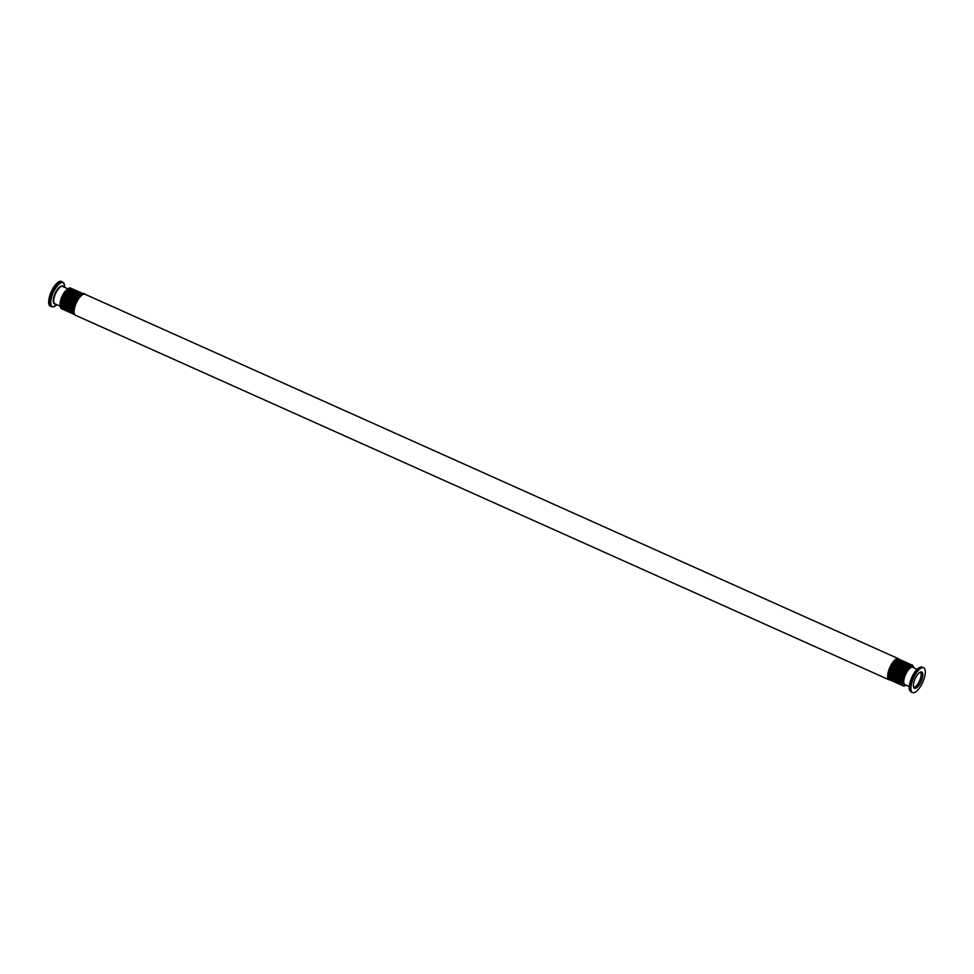 <?xml version="1.0" encoding="UTF-8"?>
<svg xmlns="http://www.w3.org/2000/svg" width="974" height="974" viewBox="0 0 974 974"><rect width="100%" height="100%" fill="white"/><g stroke="black" fill="none" stroke-linecap="round" stroke-linejoin="round"><path stroke-width="1.46" d="M64.661 287.367L63.736 282.862L61.423 281.449A13.575 5.053 114.1 0 0 51.561 291.092A13.575 5.053 114.1 0 0 50.319 306.226L52.925 307.005L56.894 304.704M913.807 677.429A13.575 5.053 -65.9 0 1 923.669 667.774A13.575 5.053 -65.9 0 1 922.731 682.238A13.575 5.053 -65.9 0 1 912.565 692.551A13.575 5.053 -65.9 0 1 913.807 677.429M920.54 672.06A8.486 3.166 -65.9 0 1 919.553 680.814A8.486 3.166 -65.9 0 1 913.685 687.376M920.929 671.963A8.888 3.312 -65.9 0 1 919.699 680.875A8.888 3.312 -65.9 0 1 913.868 687.729M915.292 678.367A8.888 3.312 -65.9 0 1 921.745 672.048A8.888 3.312 -65.9 0 1 921.136 681.52A8.888 3.312 -65.9 0 1 914.476 688.277A8.888 3.312 -65.9 0 1 915.292 678.367M60.132 303.45A9.496 3.543 -65.9 0 1 62.166 296.084A9.496 3.543 -65.9 0 1 65.879 290.617M909.314 686.633L904.919 684.661A9.496 3.543 -65.9 0 1 905.564 674.544A9.496 3.543 -65.9 0 1 912.687 667.324L917.082 669.296M63.152 286.685A9.801 3.652 114.1 0 0 55.335 293.016A9.801 3.652 114.1 0 0 55.384 304.034M60.059 306.128L54.897 303.815A9.496 3.543 -65.9 0 1 55.761 293.223A9.496 3.543 -65.9 0 1 62.665 286.466L67.827 288.779M56.869 304.692A13.076 4.87 -65.9 0 1 50.989 304.643A13.076 4.87 -65.9 0 1 53.558 292.017A13.076 4.87 -65.9 0 1 61.021 282.837A13.076 4.87 -65.9 0 1 64.637 287.354M62.701 282.022A13.575 5.053 114.1 0 0 52.84 291.664A13.575 5.053 114.1 0 0 51.598 306.798M920.333 667.3A13.076 4.87 114.1 0 0 912.127 676.699A13.076 4.87 114.1 0 0 909.984 690.383M912.528 676.845A13.575 5.053 -65.9 0 1 922.378 667.202C919.639 666.094 916.217 669.26 912.127 676.699C906.502 691.771 910.471 690.14 911.274 691.978A13.575 5.053 -65.9 0 1 912.528 676.845M60.79 300.382A9.058 3.372 -65.9 0 1 64.028 293.15M60.242 306.481A10.957 4.079 -65.9 0 1 62.202 296.668A10.957 4.079 -65.9 0 1 68.217 288.681M62.263 308.697A10.957 4.079 -65.9 0 1 63.176 297.107A10.957 4.079 -65.9 0 1 71.224 288.718M62.519 301.149A9.058 3.372 -65.9 0 1 65.757 293.929M61.959 307.26A10.957 4.079 -65.9 0 1 63.919 297.447A10.957 4.079 -65.9 0 1 69.945 289.448M63.992 309.476A10.957 4.079 -65.9 0 1 64.905 297.886A10.957 4.079 -65.9 0 1 72.94 289.485M64.235 301.928A9.058 3.372 -65.9 0 1 67.474 294.696M63.687 308.028A10.957 4.079 -65.9 0 1 65.648 298.214A10.957 4.079 -65.9 0 1 71.674 290.215M65.708 310.243A10.957 4.079 -65.9 0 1 66.622 298.653A10.957 4.079 -65.9 0 1 74.669 290.264M65.964 302.695A9.058 3.372 -65.9 0 1 69.203 295.475M65.416 308.807A10.957 4.079 -65.9 0 1 67.376 298.994A10.957 4.079 -65.9 0 1 73.391 290.995M67.437 311.023A10.957 4.079 -65.9 0 1 68.35 299.432A10.957 4.079 -65.9 0 1 76.398 291.031M67.693 303.462A9.058 3.372 -65.9 0 1 70.919 296.242M67.133 309.574A10.957 4.079 -65.9 0 1 69.093 299.761A10.957 4.079 -65.9 0 1 75.12 291.762M69.166 311.79A10.957 4.079 -65.9 0 1 70.079 300.199A10.957 4.079 -65.9 0 1 78.115 291.798M69.41 304.241A9.058 3.372 -65.9 0 1 72.648 297.021M68.862 310.353A10.957 4.079 -65.9 0 1 70.822 300.54A10.957 4.079 -65.9 0 1 76.836 292.541M70.883 312.569A10.957 4.079 -65.9 0 1 71.796 300.978A10.957 4.079 -65.9 0 1 79.844 292.577M71.139 305.008A9.058 3.372 -65.9 0 1 74.377 297.788M70.591 311.12A10.957 4.079 -65.9 0 1 72.551 301.307A10.957 4.079 -65.9 0 1 78.565 293.308M72.612 313.336A10.957 4.079 -65.9 0 1 73.525 301.745A10.957 4.079 -65.9 0 1 81.573 293.344M72.867 305.787A9.058 3.372 -65.9 0 1 76.094 298.568M72.307 311.899A10.957 4.079 -65.9 0 1 74.267 302.086A10.957 4.079 -65.9 0 1 80.294 294.087M74.341 314.115A10.957 4.079 -65.9 0 1 75.254 302.524A10.957 4.079 -65.9 0 1 83.289 294.124M74.584 306.554A9.058 3.372 -65.9 0 1 77.823 299.335M74.036 312.666A10.957 4.079 -65.9 0 1 75.996 302.853A10.957 4.079 -65.9 0 1 82.011 294.854M75.497 315.272A11.542 4.298 -65.9 0 1 76.289 302.987A11.542 4.298 -65.9 0 1 84.933 294.209C84.251 291.969 81.366 294.635 76.252 302.208C71.431 315.101 74.754 313.604 75.497 315.272L889.055 679.791A11.542 4.298 -65.9 0 1 889.846 667.494A11.542 4.298 -65.9 0 1 898.491 658.728L899.258 659.313M904.103 683.785A9.058 3.372 -65.9 0 1 904.968 674.276A9.058 3.372 -65.9 0 1 911.481 667.3M906.027 685.16A10.957 4.079 -65.9 0 1 904.322 673.984A10.957 4.079 -65.9 0 1 913.795 667.823M901.388 683.371A10.957 4.079 -65.9 0 1 903.348 673.545A10.957 4.079 -65.9 0 1 909.363 665.559M901.936 677.259A9.058 3.372 -65.9 0 1 905.175 670.027M901.693 684.807A10.957 4.079 -65.9 0 1 902.606 673.217A10.957 4.079 -65.9 0 1 910.641 664.816M899.659 682.591A10.957 4.079 -65.9 0 1 901.62 672.778A10.957 4.079 -65.9 0 1 907.646 664.779M900.22 676.48A9.058 3.372 -65.9 0 1 903.446 669.26M899.964 684.028A10.957 4.079 -65.9 0 1 900.877 672.437A10.957 4.079 -65.9 0 1 908.925 664.049M897.943 681.824A10.957 4.079 -65.9 0 1 899.903 671.999A10.957 4.079 -65.9 0 1 905.917 664.012M898.491 675.712A9.058 3.372 -65.9 0 1 901.729 668.493M898.235 683.261A10.957 4.079 -65.9 0 1 899.148 671.67A10.957 4.079 -65.9 0 1 907.196 663.27M896.214 681.045A10.957 4.079 -65.9 0 1 898.174 671.232A10.957 4.079 -65.9 0 1 904.189 663.233M896.762 674.933A9.058 3.372 -65.9 0 1 900 667.714M896.518 682.494A10.957 4.079 -65.9 0 1 897.431 670.903A10.957 4.079 -65.9 0 1 905.467 662.503M894.485 680.278A10.957 4.079 -65.9 0 1 896.445 670.465A10.957 4.079 -65.9 0 1 902.472 662.466M895.045 674.166A9.058 3.372 -65.9 0 1 898.271 666.947M894.789 681.715A10.957 4.079 -65.9 0 1 895.703 670.124A10.957 4.079 -65.9 0 1 903.75 661.723M892.768 679.499A10.957 4.079 -65.9 0 1 894.729 669.686A10.957 4.079 -65.9 0 1 900.743 661.687M893.316 673.387A9.058 3.372 -65.9 0 1 896.555 666.167M893.061 680.948A10.957 4.079 -65.9 0 1 893.974 669.357A10.957 4.079 -65.9 0 1 902.021 660.956M891.04 678.732A10.957 4.079 -65.9 0 1 893 668.919A10.957 4.079 -65.9 0 1 899.026 660.92M891.587 672.62A9.058 3.372 -65.9 0 1 894.826 665.4M891.344 680.169A10.957 4.079 -65.9 0 1 892.257 668.578A10.957 4.079 -65.9 0 1 900.293 660.177M889.311 677.953A10.957 4.079 -65.9 0 1 891.283 668.14A10.957 4.079 -65.9 0 1 897.298 660.141M889.871 671.853A9.058 3.372 -65.9 0 1 893.097 664.621M889.615 679.402A10.957 4.079 -65.9 0 1 890.528 667.811A10.957 4.079 -65.9 0 1 898.576 659.41M923.669 667.774L922.378 667.202M912.565 692.551L911.274 691.978M71.906 288.621L69.933 287.854L68.204 288.523L65.112 291.567L62.166 296.644L60.071 304.034L60.79 308.332L62.653 309.282M73.634 289.388L71.662 288.633L69.933 289.29L66.841 292.346L63.894 297.411L61.788 304.813L62.506 309.111L64.369 310.049M75.351 290.155L73.391 289.4L71.662 290.069L68.57 293.113L65.623 298.178L63.517 305.58L64.235 309.878L66.098 310.828M77.08 290.934L75.108 290.179L73.379 290.836L70.286 293.88L67.34 298.957L65.234 306.36L65.964 310.645L67.827 311.595M78.809 291.701L76.836 290.946L75.108 291.616L72.015 294.659L69.069 299.724L66.963 307.127L67.681 311.424L69.544 312.374M80.525 292.48L78.565 291.725L76.836 292.383L73.744 295.426L70.798 300.503L68.691 307.894L69.41 312.191L71.272 313.141M82.254 293.247L80.282 292.492L78.553 293.162L75.461 296.206L72.514 301.27L70.408 308.673L71.139 312.971L73.001 313.92M74.718 314.687L72.855 313.738L72.173 311.923L72.38 307.784L74.596 301.295L78.285 295.658L82.011 293.271L83.983 294.026M906.149 685.221L904.006 686.146L901.961 685.246L901.254 683.395L902.204 676.394L906.185 668.554L909.253 665.473L912.285 664.913L913.929 667.872M902.07 685.379L900.232 684.466L899.526 682.628L900.475 675.615L904.456 667.787L907.524 664.694L909.412 663.964L911.335 664.718M900.353 684.612L898.515 683.699L897.809 681.849L898.759 674.848L902.728 667.007L905.796 663.927L907.695 663.184L909.606 663.951M898.625 683.845L896.786 682.92L896.08 681.082L897.03 674.069L901.011 666.24L904.079 663.148L905.966 662.417L907.878 663.172M896.896 683.066L895.057 682.153L894.363 680.315L895.313 673.302L899.282 665.461L902.35 662.381L904.237 661.638L906.161 662.405M895.179 682.299L893.341 681.374L892.634 679.535L893.584 672.523L897.565 664.694L900.633 661.602L902.521 660.871L904.432 661.626M893.45 681.52L891.612 680.607L890.906 678.768L891.855 671.756L895.837 663.915L898.905 660.835L900.792 660.092L902.703 660.859M900.987 660.08L899.063 659.325L897.188 660.055L892.732 665.23L889.432 673.582L889.177 677.928L889.883 679.828L891.721 680.753M889.055 679.791L890.005 679.974M898.491 658.728L84.933 294.209"/></g></svg>
